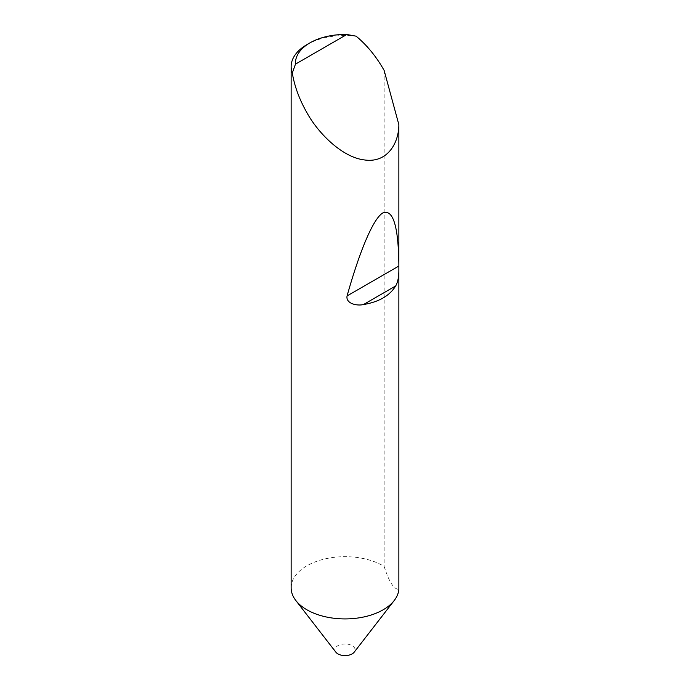 <?xml version="1.0" encoding="UTF-8"?>
<svg xmlns="http://www.w3.org/2000/svg" width="690" height="690" viewBox="0 0 690 690"><rect width="100%" height="100%" fill="white"/><g stroke="black" fill="none" stroke-linecap="round" stroke-linejoin="round"><path stroke-width="0.52" stroke-dasharray="3.45 2.59" d="M335.849 652.162A10.057 5.805 180 0 1 337.919 645.685A10.057 5.805 180 0 1 350.736 645.003A10.057 5.805 180 0 1 354.212 652.162M291.137 587.802A53.889 31.11 180 0 1 306.921 565.8A53.889 31.11 180 0 1 383.131 565.8A53.889 31.11 180 0 1 384.14 566.395C389.031 581.911 393.938 589.536 398.863 589.251M306.921 44.626A53.889 31.11 180 0 1 356.109 36.173M384.14 70.449L384.14 566.395"/><path stroke-width="1.03" d="M398.863 270.333C398.863 277.052 397.802 282.262 395.672 285.962C389.66 295.76 378.922 301.961 363.449 304.557C356.696 306.136 345.604 303.488 347.07 295.941C359.171 252.807 373.023 218.402 382.967 212.865C393.102 209.053 398.397 226.303 398.863 264.632L398.863 589.251A53.889 31.11 180 0 1 394.223 600.507L354.212 652.162A10.057 5.805 180 0 1 352.142 653.896A10.057 5.805 180 0 1 335.849 652.162L295.838 600.507A53.889 31.11 180 0 1 291.137 587.802L291.137 66.628A53.889 31.11 180 0 1 306.921 44.626L309.974 42.866A49.577 28.626 0 0 0 295.484 64.136L292.293 73.019A53.889 31.11 180 0 1 291.137 66.628M394.223 600.507A53.889 31.11 180 0 1 383.131 609.805A53.889 31.11 180 0 1 306.921 609.805A53.889 31.11 180 0 1 295.838 600.507M295.484 64.136L346.82 34.5L356.109 36.173C366.528 44.807 375.541 55.64 383.131 68.681L384.14 70.449L398.863 124.666C398.863 143.132 387.314 163.306 364.484 159.942C341.878 157.38 317.693 132.549 306.921 112.677C299.426 99.584 294.552 86.362 292.293 73.019M398.863 124.666L398.863 264.632M346.82 34.5A49.577 28.626 0 0 0 309.974 42.866M395.672 285.962L363.449 304.557M398.734 266.107L347.07 295.941"/></g></svg>
